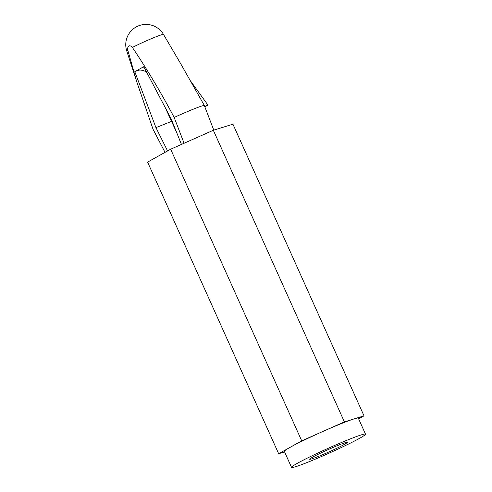 <?xml version="1.0" encoding="UTF-8"?>
<svg xmlns="http://www.w3.org/2000/svg" width="492" height="492" viewBox="0 0 492 492"><rect width="100%" height="100%" fill="white"/><g stroke="black" fill="none" stroke-linecap="round" stroke-linejoin="round"><path stroke-width="0.74" d="M213.78 130.122L204.272 105.35L180.552 63.468L163.51 34.44A20.154 1.193 155.8 0 0 152.059 38.394A20.154 1.193 155.8 0 0 132.397 47.46C147.292 69.606 161.216 92.933 174.174 117.447L184.076 143.258M204.272 105.35A29.059 1.722 155.8 0 0 192.969 109.31A29.059 1.722 155.8 0 0 174.174 117.447M291.541 467.4A40.547 2.405 155.8 0 0 308.552 461.939A40.547 2.405 155.8 0 0 346.7 444.94A40.547 2.405 155.8 0 0 365.507 434.159A40.547 2.405 155.8 0 0 327.537 448.587A40.547 2.405 155.8 0 0 291.541 467.4L284.351 451.404A40.547 2.405 -24.2 0 1 290.194 447.296L278.663 453.735L284.579 451.908M181.45 144.42L171.259 119.076L143.744 66.709L134.796 71.709L155.946 127.625L167.575 150.939M143.855 66.924L142.102 67.625A13.518 11.156 -119.2 0 1 143.947 67.096M132.397 47.46A5.191 2.915 -111.9 0 0 128.849 46.027A5.191 2.915 -111.9 0 0 127.76 50.049A20.154 1.193 155.8 0 0 126.745 50.959L135.983 79.409M165.029 152.36L153.037 129.255L136.542 81.149L127.76 50.049M134.796 71.709L138.486 70.227M155.946 127.625L171.444 121.401M358.619 418.84L364.006 415.826L232.937 124.193L213.331 130.263L170.656 149.217L147.6 162.102L278.663 453.735M136.444 70.786A13.518 11.156 -119.2 0 1 146.591 72.127M165.3 107.736L176.856 133M204.678 106.401L207.956 105.085L204.844 106.825M207.956 105.085L190.914 81.469M338.705 445.094A20.67 1.224 -24.2 0 1 347.315 442.253A20.67 1.224 -24.2 0 1 329.025 451.896A20.67 1.224 -24.2 0 1 309.677 459.171A20.67 1.224 -24.2 0 1 319.751 453.519A20.67 1.224 -24.2 0 1 338.705 445.094M344.394 421.902L323.059 431.379A40.547 2.405 -24.2 0 1 354.203 418.864L344.394 421.902L213.331 130.263M323.059 431.379L301.725 440.857L290.194 447.296A40.547 2.405 -24.2 0 1 323.059 431.379M364.006 415.826L354.203 418.864A40.547 2.405 -24.2 0 1 358.317 418.163L365.507 434.159M170.656 149.217L301.725 440.857M163.51 34.44A20.27 20.27 0 0 0 126.745 50.959"/></g></svg>
